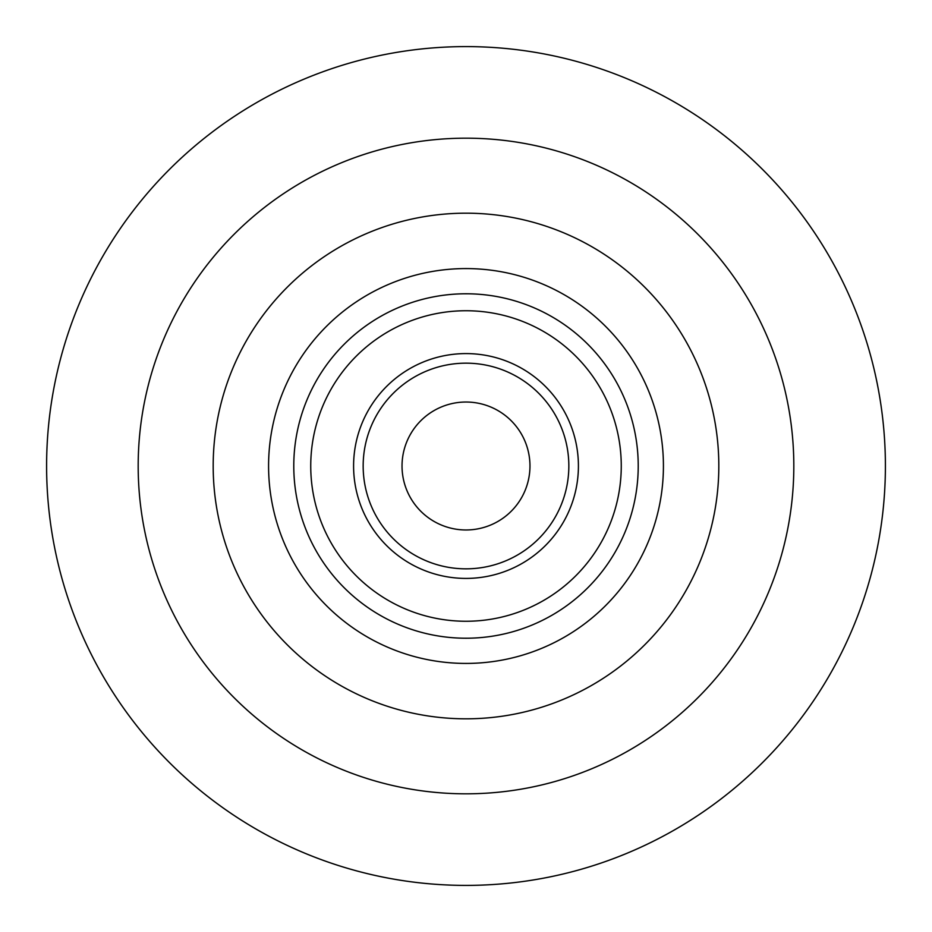 <?xml version="1.0" encoding="UTF-8"?>
<svg xmlns="http://www.w3.org/2000/svg" width="932" height="932" viewBox="0 0 932 932"><rect width="100%" height="100%" fill="white"/><g stroke="black" fill="none" stroke-linecap="round" stroke-linejoin="round"><path stroke-width="1.4" d="M466 793.819A327.819 327.819 0 0 0 793.819 466A327.819 327.819 0 0 0 466 138.181A327.819 327.819 0 0 0 138.181 466A327.819 327.819 0 0 0 466 793.819M466 885.4A419.4 419.4 0 0 0 885.4 466A419.4 419.4 0 0 0 466 46.6A419.4 419.4 0 0 0 46.6 466A419.4 419.4 0 0 0 466 885.4M466 402.03A63.97 63.97 0 0 1 529.97 466A63.97 63.97 0 0 1 466 529.97A63.97 63.97 0 0 1 402.03 466A63.97 63.97 0 0 1 466 402.03M466 718.817A252.817 252.817 0 0 0 718.817 466A252.817 252.817 0 0 0 466 213.183A252.817 252.817 0 0 0 213.183 466A252.817 252.817 0 0 0 466 718.817M466 568.835A102.835 102.835 0 0 1 363.165 466A102.835 102.835 0 0 1 466 363.165A102.835 102.835 0 0 1 568.835 466A102.835 102.835 0 0 1 466 568.835M466 578.411A112.411 112.411 0 0 1 353.589 466A112.411 112.411 0 0 1 466 353.589A112.411 112.411 0 0 1 578.411 466A112.411 112.411 0 0 1 466 578.411M466 621.26A155.26 155.26 0 0 1 310.74 466A155.26 155.26 0 0 1 466 310.74A155.26 155.26 0 0 1 621.26 466A155.26 155.26 0 0 1 466 621.26M466 638.222A172.222 172.222 0 0 0 638.222 466A172.222 172.222 0 0 0 466 293.778A172.222 172.222 0 0 0 293.778 466A172.222 172.222 0 0 0 466 638.222M466 663.421A197.421 197.421 0 0 1 268.579 466A197.421 197.421 0 0 1 466 268.579A197.421 197.421 0 0 1 663.421 466A197.421 197.421 0 0 1 466 663.421"/></g></svg>
